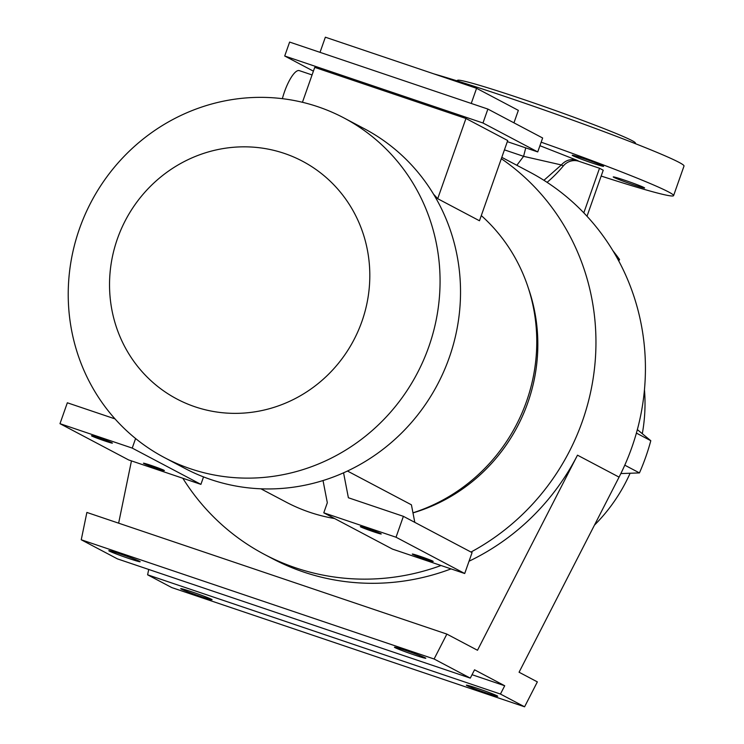 <?xml version="1.0" encoding="UTF-8"?>
<svg xmlns="http://www.w3.org/2000/svg" width="744" height="744" viewBox="0 0 744 744"><rect width="100%" height="100%" fill="white"/><g stroke="black" fill="none" stroke-linecap="round" stroke-linejoin="round"><path stroke-width="1.12" d="M334.623 518.549A174.617 167.428 117.8 0 1 309.802 512.3A174.617 167.428 117.8 0 1 286.198 502.154L260.893 488.799M195.049 406.801A134.459 128.926 117.8 0 1 117.413 238.787A134.459 128.926 117.8 0 1 284.292 153.394A134.459 128.926 117.8 0 1 361.928 321.417A134.459 128.926 117.8 0 1 195.049 406.801M190.399 468.748A192.082 184.177 117.8 0 1 164.433 457.588A192.082 184.177 117.8 0 1 84.89 215.007A192.082 184.177 117.8 0 1 317.883 106.736A192.082 184.177 117.8 0 1 343.858 117.896A192.082 184.177 117.8 0 1 423.401 360.477A192.082 184.177 117.8 0 1 190.399 468.748M343.858 117.896L364.318 128.712A192.082 184.177 117.8 0 1 443.861 371.293A192.082 184.177 117.8 0 1 210.868 479.564A192.082 184.177 117.8 0 1 184.893 468.404L164.433 457.588M99.157 437.974A11.086 0.484 19.4 0 1 112.4 443.126A11.086 0.484 19.4 0 1 104.727 440.913A11.086 0.484 19.4 0 1 91.484 435.761A11.086 0.484 19.4 0 1 99.157 437.974M151.134 465.428A11.086 0.484 19.4 0 1 164.368 470.58A11.086 0.484 19.4 0 1 156.696 468.367A11.086 0.484 19.4 0 1 143.453 463.214A11.086 0.484 19.4 0 1 151.134 465.428M373.562 531.765A11.086 0.484 -160.6 0 0 381.235 533.978A11.086 0.484 -160.6 0 0 367.992 528.817A11.086 0.484 -160.6 0 0 360.319 526.613A11.086 0.484 -160.6 0 0 373.562 531.765M425.531 559.218A11.086 0.484 -160.6 0 0 433.203 561.422A11.086 0.484 -160.6 0 0 419.969 556.27A11.086 0.484 -160.6 0 0 412.297 554.057A11.086 0.484 -160.6 0 0 425.531 559.218M282.376 98.673A25.873 7.263 -71.3 0 1 284.524 91.698A25.873 7.263 -71.3 0 1 299.302 70.624L312.071 74.939M486.223 692.924A16.628 0.725 19.4 0 1 466.358 685.196A16.628 0.725 19.4 0 1 477.862 688.516A16.628 0.725 19.4 0 1 497.727 696.245A16.628 0.725 19.4 0 1 486.223 692.924M414.287 654.934A16.628 0.725 19.4 0 1 394.422 647.206A16.628 0.725 19.4 0 1 405.936 650.526A16.628 0.725 19.4 0 1 425.801 658.254A16.628 0.725 19.4 0 1 414.287 654.934M128.647 558.409A16.628 0.725 19.4 0 1 108.791 550.681A16.628 0.725 19.4 0 1 120.296 554.001A16.628 0.725 19.4 0 1 140.16 561.729A16.628 0.725 19.4 0 1 128.647 558.409M200.582 596.4A16.628 0.725 19.4 0 1 180.718 588.671A16.628 0.725 19.4 0 1 192.231 591.991A16.628 0.725 19.4 0 1 212.087 599.72A16.628 0.725 19.4 0 1 200.582 596.4M624.746 180.243A16.628 0.725 -160.6 0 0 613.242 176.923A16.628 0.725 -160.6 0 0 633.098 184.661A16.628 0.725 -160.6 0 0 644.611 187.972A16.628 0.725 -160.6 0 0 624.746 180.243M583.733 158.574A16.628 0.725 -160.6 0 0 572.22 155.263A16.628 0.725 -160.6 0 0 592.085 162.992A16.628 0.725 -160.6 0 0 603.598 166.312A16.628 0.725 -160.6 0 0 583.733 158.574M637.357 429.623L650.795 440.708A217.118 208.18 117.8 0 1 645.736 457.021A217.118 208.18 117.8 0 1 639.449 472.914L624.783 465.167M650.795 440.708L636.399 433.101M612.991 250.821A217.118 208.18 117.8 0 1 619.547 259.517L617.353 258.363M644.462 389.772A166.303 159.458 117.8 0 1 642.304 433.696M630.103 473.24A166.303 159.458 117.8 0 1 594.465 525.125M541.167 142.188A147.823 6.426 19.4 0 1 673.59 195.626A147.823 6.426 19.4 0 1 601.171 176.049M434.05 73.926A147.823 6.426 19.4 0 1 507.464 97.315A147.823 6.426 19.4 0 1 684.015 166.024L673.59 195.626M456.667 80.743L457.681 80.259A94.237 4.092 19.4 0 1 522.753 99.194A94.237 4.092 19.4 0 1 635.292 142.802L635.776 143.815M501.326 158.695A230.984 221.47 117.8 0 1 470.989 552.048M441.034 565.514A230.984 221.47 117.8 0 1 295.74 567.867A230.984 221.47 117.8 0 1 264.511 554.447A230.984 221.47 117.8 0 1 182.829 478.262M264.511 554.447L272.397 558.614A230.984 221.47 -62.2 0 0 303.626 572.034A230.984 221.47 -62.2 0 0 451.041 568.89M469.036 561.218A230.984 221.47 -62.2 0 0 577.484 455.17L477.49 650.265L446.865 634.093L86.881 512.439L81.245 539.772L434.096 658.998L446.865 634.093M501.8 157.337L529.737 172.097A230.984 221.47 117.8 0 1 619.064 477.127L519.07 672.232L537.354 681.885L524.585 706.8L500.452 694.05L147.61 574.814L171.743 587.565L524.585 706.8M81.245 539.772L117.44 558.884L470.292 678.119L434.096 658.998M131.456 460.899L118.631 523.172M470.292 678.119L474.551 669.814L504.711 685.754L472.04 674.706M504.711 685.754L500.452 694.05M148.716 569.448L147.61 574.814M516.838 165.28L523.59 156.333L504.432 149.86M547.1 182.345A128.489 123.197 -62.2 0 0 563.292 165.977L561.339 164.945L543.929 180.299M539.921 145.703L577.009 160.276C570.955 158.565 565.738 160.118 561.339 164.945L523.59 156.333L525.748 147.87M583.817 212.84L599.515 168.256L578.962 161.309A14.787 14.173 -62.2 0 0 563.292 165.977M599.515 168.256L603.226 170.218L587.016 216.244M619.547 259.517L618.757 260.939M639.449 472.914L620.849 473.565M323.026 480.54L327.323 502.739L323.779 512.821L396.031 537.233L464.712 573.512L472.068 552.615L403.388 516.336L348.387 497.755L343.561 472.803M396.031 537.233L403.388 516.336M323.779 512.821L392.46 549.1L464.712 573.512M414.808 522.372L411.413 504.813L347.448 471.026M537.735 151.925L482.977 123.002L487.887 109.07L542.646 137.993L537.735 151.925L507.324 141.648M465.949 118.482L437.704 198.704L479.471 220.763L507.715 140.542L465.949 118.482L314.731 67.379L302.436 102.291M320.022 52.35L325.361 37.2L476.579 88.304L518.345 110.363L513.955 122.844M476.579 88.304L471.25 103.444M135.594 438.542L132.227 448.093L59.985 423.68L128.666 459.95L200.908 484.372L203.54 476.904M59.985 423.68L67.341 402.783L114.985 418.881M132.227 448.093L200.908 484.372M487.887 109.07L289.621 42.073L284.71 56.005L482.977 123.002M313.401 71.154L284.71 56.005M433.622 194.296A174.617 167.428 117.8 0 1 437.704 198.704M528.491 288.542A170.925 163.885 117.8 0 1 412.976 512.895M481.294 215.583A174.617 167.428 117.8 0 1 532.211 381.821A174.617 167.428 117.8 0 1 412.967 512.811M619.064 477.127L577.484 455.17M577.009 160.276L578.962 161.309"/></g></svg>
